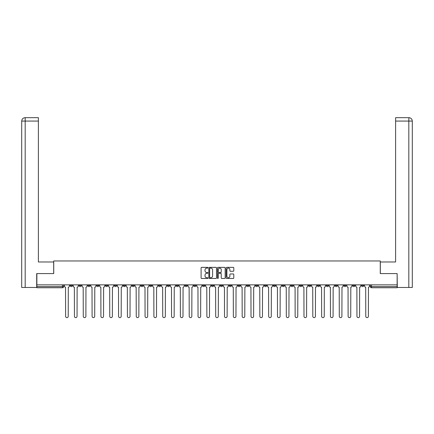 <?xml version="1.0" encoding="UTF-8"?>
<svg xmlns="http://www.w3.org/2000/svg" width="434" height="434" viewBox="0 0 434 434"><rect width="100%" height="100%" fill="white"/><g stroke="black" fill="none" stroke-linecap="round" stroke-linejoin="round"><path stroke-width="0.65" d="M207.946 267.745A0.391 0.391 0 0 0 207.555 267.36L201.653 267.36A0.553 0.553 0 0 0 201.099 267.914L201.099 277.912A0.553 0.553 0 0 0 201.653 278.471L207.555 278.471A0.391 0.391 0 0 0 207.946 278.08A0.391 0.391 0 0 0 207.555 277.689L206.79 277.689A1.779 1.779 0 0 1 205.016 275.916L205.016 275.08A1.779 1.779 0 0 1 206.79 273.301L207.555 273.301A0.391 0.391 0 0 0 207.946 272.915A0.391 0.391 0 0 0 207.555 272.525L206.79 272.525A1.779 1.779 0 0 1 205.016 270.745L205.016 269.915A1.779 1.779 0 0 1 206.79 268.136L207.555 268.136A0.391 0.391 0 0 0 207.946 267.745M361.538 284.856L361.538 285.474L363.8 285.474A1.134 1.134 0 0 1 362.667 286.608A1.134 1.134 0 0 1 361.538 285.474L361.538 284.856M308.569 284.856L308.569 285.474L310.831 285.474A1.134 1.134 0 0 1 309.697 286.608A1.134 1.134 0 0 1 308.569 285.474L308.569 284.856M299.737 284.856L299.737 285.474L302.004 285.474A1.134 1.134 0 0 1 300.87 286.608A1.134 1.134 0 0 1 299.737 285.474L299.737 284.856M246.767 284.856L246.767 285.474L249.029 285.474A1.134 1.134 0 0 1 247.901 286.608A1.134 1.134 0 0 1 246.767 285.474L246.767 284.856M237.941 284.856L237.941 285.474L240.203 285.474A1.134 1.134 0 0 1 239.069 286.608A1.134 1.134 0 0 1 237.941 285.474L237.941 284.856M229.109 284.856L229.109 285.474L231.376 285.474A1.134 1.134 0 0 1 230.242 286.608A1.134 1.134 0 0 1 229.109 285.474L229.109 284.856M211.456 284.856L211.456 285.474L213.718 285.474A1.134 1.134 0 0 1 212.584 286.608A1.134 1.134 0 0 1 211.456 285.474L211.456 284.856M193.797 285.474L193.797 284.856L193.797 285.474A1.134 1.134 0 0 0 194.931 286.608A1.134 1.134 0 0 1 193.797 285.474L196.059 285.474A1.134 1.134 0 0 1 194.931 286.608A1.134 1.134 0 0 0 196.059 285.474L196.059 284.856L196.059 285.474M184.971 285.474L184.971 284.856L184.971 285.474A1.134 1.134 0 0 0 186.099 286.608A1.134 1.134 0 0 1 184.971 285.474L187.233 285.474A1.134 1.134 0 0 1 186.099 286.608M176.139 285.474L176.139 284.856L176.139 285.474A1.134 1.134 0 0 0 177.273 286.608A1.134 1.134 0 0 1 176.139 285.474L178.407 285.474A1.134 1.134 0 0 1 177.273 286.608A1.134 1.134 0 0 0 178.407 285.474L178.407 284.856L178.407 285.474M167.312 284.856L167.312 285.474L169.575 285.474A1.134 1.134 0 0 1 168.446 286.608A1.134 1.134 0 0 1 167.312 285.474L167.312 284.856M158.486 284.856L158.486 285.474L160.748 285.474A1.134 1.134 0 0 1 159.614 286.608A1.134 1.134 0 0 1 158.486 285.474L158.486 284.856M149.654 284.856L149.654 285.474L151.916 285.474A1.134 1.134 0 0 1 150.788 286.608A1.134 1.134 0 0 1 149.654 285.474L149.654 284.856M140.828 285.474L140.828 284.856L140.828 285.474A1.134 1.134 0 0 0 141.956 286.608A1.134 1.134 0 0 1 140.828 285.474L143.09 285.474A1.134 1.134 0 0 1 141.956 286.608M123.169 285.474L123.169 284.856L123.169 285.474A1.134 1.134 0 0 0 124.303 286.608A1.134 1.134 0 0 1 123.169 285.474L125.431 285.474A1.134 1.134 0 0 1 124.303 286.608A1.134 1.134 0 0 0 125.431 285.474L125.431 284.856L125.431 285.474M114.343 285.474L114.343 284.856L114.343 285.474A1.134 1.134 0 0 0 115.471 286.608A1.134 1.134 0 0 1 114.343 285.474L116.605 285.474A1.134 1.134 0 0 1 115.471 286.608A1.134 1.134 0 0 0 116.605 285.474L116.605 284.856L116.605 285.474M105.511 285.474L105.511 284.856L105.511 285.474A1.134 1.134 0 0 0 106.645 286.608A1.134 1.134 0 0 1 105.511 285.474L107.778 285.474A1.134 1.134 0 0 1 106.645 286.608A1.134 1.134 0 0 0 107.778 285.474L107.778 284.856L107.778 285.474M96.684 285.474L96.684 284.856L96.684 285.474A1.134 1.134 0 0 0 97.818 286.608A1.134 1.134 0 0 1 96.684 285.474L98.947 285.474A1.134 1.134 0 0 1 97.818 286.608M87.858 285.474L87.858 284.856L87.858 285.474A1.134 1.134 0 0 0 88.986 286.608A1.134 1.134 0 0 1 87.858 285.474L90.12 285.474A1.134 1.134 0 0 1 88.986 286.608A1.134 1.134 0 0 0 90.12 285.474L90.12 284.856L90.12 285.474M79.026 285.474L79.026 284.856L79.026 285.474A1.134 1.134 0 0 0 80.16 286.608A1.134 1.134 0 0 1 79.026 285.474L81.294 285.474A1.134 1.134 0 0 1 80.16 286.608A1.134 1.134 0 0 0 81.294 285.474L81.294 284.856L81.294 285.474M233.232 271.277A0.553 0.553 0 0 0 233.79 270.718L233.79 267.914A0.553 0.553 0 0 0 233.232 267.36L226.678 267.36A0.553 0.553 0 0 0 226.125 267.914L226.125 277.912A0.553 0.553 0 0 0 226.678 278.471L233.232 278.471A0.553 0.553 0 0 0 233.79 277.912L233.79 274.527A0.553 0.553 0 0 0 233.232 273.968L230.427 273.968A0.553 0.553 0 0 0 229.874 274.527L229.874 276.203A1.486 1.486 0 0 1 228.387 277.689A1.486 1.486 0 0 1 226.901 276.203L226.901 269.623A1.486 1.486 0 0 1 228.387 268.136A1.486 1.486 0 0 1 229.874 269.623L229.874 270.718A0.553 0.553 0 0 0 230.427 271.277L233.232 271.277M25.183 287.46L21.7 287.46L21.7 121.075C21.901 119.014 23.035 117.88 25.091 117.679L38.393 117.679L38.393 121.075L25.183 121.075L25.183 287.46L36.695 287.46L36.695 273.594L53.729 273.594L53.729 260.97L380.271 260.97L380.271 273.594L397.132 273.594L397.132 284.856L36.868 284.856L36.868 286.608L63.635 286.608L63.635 284.856L63.635 286.608A1.134 1.134 0 0 1 62.501 287.742L36.868 287.742L36.868 286.608M36.868 273.594L36.868 284.856M216.512 267.914A0.553 0.553 0 0 0 215.958 267.36L209.405 267.36A0.553 0.553 0 0 0 208.846 267.914L208.846 277.912A0.553 0.553 0 0 0 209.405 278.471L215.958 278.471A0.553 0.553 0 0 0 216.512 277.912L216.512 267.914M218.042 267.36L224.595 267.36A0.553 0.553 0 0 1 225.154 267.914L225.154 277.912A0.553 0.553 0 0 1 224.595 278.471L221.79 278.471A0.553 0.553 0 0 1 221.237 277.912L221.237 273.859A0.553 0.553 0 0 0 220.678 273.301L218.817 273.301A0.553 0.553 0 0 0 218.264 273.859L218.264 278.08A0.391 0.391 0 0 1 217.873 278.471A0.391 0.391 0 0 1 217.488 278.08L217.488 267.914A0.553 0.553 0 0 1 218.042 267.36M370.365 284.856L370.365 286.608L397.132 286.608L397.132 287.742L371.499 287.742A1.134 1.134 0 0 1 370.365 286.608A1.134 1.134 0 0 0 371.499 287.742L371.499 284.856M397.132 284.856L397.132 286.608M363.8 284.856L363.8 285.474A1.134 1.134 0 0 1 362.667 286.608M354.974 284.856L354.974 285.474A1.134 1.134 0 0 1 353.84 286.608A1.134 1.134 0 0 1 352.706 285.474L354.974 285.474M352.706 284.856L352.706 285.474M346.142 284.856L346.142 285.474A1.134 1.134 0 0 1 345.014 286.608A1.134 1.134 0 0 1 343.88 285.474L346.142 285.474M343.88 284.856L343.88 285.474M337.316 284.856L337.316 285.474A1.134 1.134 0 0 1 336.182 286.608A1.134 1.134 0 0 1 335.053 285.474A1.134 1.134 0 0 0 336.182 286.608M335.053 284.856L335.053 285.474L337.316 285.474M328.489 284.856L328.489 285.474A1.134 1.134 0 0 1 327.355 286.608A1.134 1.134 0 0 1 326.222 285.474L328.489 285.474M326.222 284.856L326.222 285.474M319.657 284.856L319.657 285.474A1.134 1.134 0 0 1 318.529 286.608A1.134 1.134 0 0 1 317.395 285.474L319.657 285.474M317.395 284.856L317.395 285.474M310.831 284.856L310.831 285.474M302.004 284.856L302.004 285.474L302.004 284.856M293.172 284.856L293.172 285.474A1.134 1.134 0 0 1 292.044 286.608A1.134 1.134 0 0 1 290.91 285.474L293.172 285.474M290.91 284.856L290.91 285.474M284.346 284.856L284.346 285.474A1.134 1.134 0 0 1 283.212 286.608A1.134 1.134 0 0 1 282.084 285.474L284.346 285.474M282.084 284.856L282.084 285.474M275.514 284.856L275.514 285.474A1.134 1.134 0 0 1 274.386 286.608A1.134 1.134 0 0 1 273.252 285.474L275.514 285.474M273.252 284.856L273.252 285.474M266.688 284.856L266.688 285.474A1.134 1.134 0 0 1 265.554 286.608A1.134 1.134 0 0 1 264.425 285.474L266.688 285.474M264.425 284.856L264.425 285.474M257.861 284.856L257.861 285.474A1.134 1.134 0 0 1 256.727 286.608A1.134 1.134 0 0 1 255.593 285.474L257.861 285.474M255.593 284.856L255.593 285.474M249.029 284.856L249.029 285.474A1.134 1.134 0 0 1 247.901 286.608M240.203 284.856L240.203 285.474M231.376 285.474L231.376 284.856L231.376 285.474A1.134 1.134 0 0 1 230.242 286.608M222.544 284.856L222.544 285.474A1.134 1.134 0 0 1 221.416 286.608A1.134 1.134 0 0 1 220.282 285.474A1.134 1.134 0 0 0 221.416 286.608A1.134 1.134 0 0 0 222.544 285.474L220.282 285.474L220.282 284.856M213.718 285.474L213.718 284.856L213.718 285.474A1.134 1.134 0 0 1 212.584 286.608M204.891 284.856L204.891 285.474A1.134 1.134 0 0 1 203.758 286.608A1.134 1.134 0 0 1 202.624 285.474A1.134 1.134 0 0 0 203.758 286.608M202.624 284.856L202.624 285.474L204.891 285.474M187.233 284.856L187.233 285.474L187.233 284.856M169.575 285.474L169.575 284.856L169.575 285.474A1.134 1.134 0 0 1 168.446 286.608M160.748 285.474L160.748 284.856L160.748 285.474A1.134 1.134 0 0 1 159.614 286.608M151.916 285.474L151.916 284.856L151.916 285.474A1.134 1.134 0 0 1 150.788 286.608M143.09 284.856L143.09 285.474L143.09 284.856M134.263 285.474L134.263 284.856L134.263 285.474A1.134 1.134 0 0 1 133.13 286.608A1.134 1.134 0 0 1 131.996 285.474L134.263 285.474A1.134 1.134 0 0 1 133.13 286.608M131.996 284.856L131.996 285.474M98.947 284.856L98.947 285.474L98.947 284.856M72.462 284.856L72.462 285.474A1.134 1.134 0 0 1 71.333 286.608A1.134 1.134 0 0 1 70.2 285.474A1.134 1.134 0 0 0 71.333 286.608A1.134 1.134 0 0 0 72.462 285.474L72.462 284.856M70.2 284.856L70.2 285.474L72.462 285.474M62.501 284.856L62.501 287.742A1.134 1.134 0 0 0 63.635 286.608M210.013 268.136A0.391 0.391 0 0 0 209.627 268.527L209.627 277.299A0.391 0.391 0 0 0 210.013 277.689L210.821 277.689A1.779 1.779 0 0 0 212.6 275.916L212.6 269.915A1.779 1.779 0 0 0 210.821 268.136L210.013 268.136M221.237 269.65A1.486 1.486 0 0 0 219.75 268.163A1.486 1.486 0 0 0 218.264 269.65L218.264 271.972A0.553 0.553 0 0 0 218.817 272.525L220.678 272.525A0.553 0.553 0 0 0 221.237 271.972L221.237 269.65M64.4 284.856L64.4 286.044A1.134 1.134 139.8 0 0 65.529 287.172L65.615 316.321A1.302 1.302 139.8 0 0 66.917 317.623A1.302 1.302 139.8 0 0 68.219 316.321L68.306 287.172A1.134 1.134 139.8 0 0 69.435 286.044L69.435 284.856M73.227 284.856L73.227 286.044A1.134 1.134 139.8 0 0 74.36 287.172L74.442 316.321A1.302 1.302 139.8 0 0 75.744 317.623A1.302 1.302 139.8 0 0 77.046 316.321L77.133 287.172A1.134 1.134 139.8 0 0 78.266 286.044L78.266 284.856M82.053 284.856L82.053 286.044A1.134 1.134 139.8 0 0 83.187 287.172L83.274 316.321A1.302 1.302 139.8 0 0 84.576 317.623A1.302 1.302 139.8 0 0 85.878 316.321L85.959 287.172A1.134 1.134 139.8 0 0 87.093 286.044L87.093 284.856M53.675 273.594L53.675 261.99L38.393 261.99L38.393 121.075M25.183 117.679L25.183 121.075L21.7 121.075L21.7 253.499L21.7 121.075C21.901 119.014 23.029 117.885 25.096 117.679M380.325 273.594L380.325 261.99L395.607 261.99L395.607 117.679L408.899 117.679L408.817 121.075L395.607 121.075M412.3 287.46L412.3 253.499L412.3 287.46L397.305 287.46L397.132 273.594M408.817 287.46L408.817 121.075L412.3 121.075L412.3 253.499L412.3 121.075C412.099 119.014 410.965 117.88 408.909 117.679M90.885 284.856L90.885 286.044A1.134 1.134 139.8 0 0 92.013 287.172L92.1 316.321A1.302 1.302 139.8 0 0 93.402 317.623A1.302 1.302 139.8 0 0 94.704 316.321L94.791 287.172A1.134 1.134 139.8 0 0 95.919 286.044L95.919 284.856M99.712 284.856L99.712 286.044A1.134 1.134 139.8 0 0 100.845 287.172L100.927 316.321A1.302 1.302 139.8 0 0 102.229 317.623A1.302 1.302 139.8 0 0 103.531 316.321L103.617 287.172A1.134 1.134 139.8 0 0 104.751 286.044L104.751 284.856M108.543 284.856L108.543 286.044A1.134 1.134 139.8 0 0 109.672 287.172L109.759 316.321A1.302 1.302 139.8 0 0 111.061 317.623A1.302 1.302 139.8 0 0 112.363 316.321L112.444 287.172A1.134 1.134 139.8 0 0 113.578 286.044L113.578 284.856M117.37 284.856L117.37 286.044A1.134 1.134 139.8 0 0 118.504 287.172L118.585 316.321A1.302 1.302 139.8 0 0 119.887 317.623A1.302 1.302 139.8 0 0 121.189 316.321L121.276 287.172A1.134 1.134 139.8 0 0 122.404 286.044L122.404 284.856M126.196 284.856L126.196 286.044A1.134 1.134 139.8 0 0 127.33 287.172L127.417 316.321A1.302 1.302 139.8 0 0 128.714 317.623A1.302 1.302 139.8 0 0 130.016 316.321L130.102 287.172A1.134 1.134 139.8 0 0 131.236 286.044L131.236 284.856M135.028 284.856L135.028 286.044A1.134 1.134 139.8 0 0 136.157 287.172L136.243 316.321A1.302 1.302 139.8 0 0 137.545 317.623A1.302 1.302 139.8 0 0 138.847 316.321L138.929 287.172A1.134 1.134 139.8 0 0 140.063 286.044L140.063 284.856M143.855 284.856L143.855 286.044A1.134 1.134 139.8 0 0 144.989 287.172L145.07 316.321A1.302 1.302 139.8 0 0 146.372 317.623A1.302 1.302 139.8 0 0 147.674 316.321L147.761 287.172A1.134 1.134 139.8 0 0 148.889 286.044L148.889 284.856M152.681 284.856L152.681 286.044A1.134 1.134 139.8 0 0 153.815 287.172L153.902 316.321A1.302 1.302 139.8 0 0 155.204 317.623A1.302 1.302 139.8 0 0 156.5 316.321L156.587 287.172A1.134 1.134 139.8 0 0 157.721 286.044L157.721 284.856M161.513 284.856L161.513 286.044A1.134 1.134 139.8 0 0 162.642 287.172L162.728 316.321A1.302 1.302 139.8 0 0 164.03 317.623A1.302 1.302 139.8 0 0 165.332 316.321L165.414 287.172A1.134 1.134 139.8 0 0 166.547 286.044L166.547 284.856M170.34 284.856L170.34 286.044A1.134 1.134 139.8 0 0 171.473 287.172L171.555 316.321A1.302 1.302 139.8 0 0 172.857 317.623A1.302 1.302 139.8 0 0 174.159 316.321L174.246 287.172A1.134 1.134 139.8 0 0 175.374 286.044L175.374 284.856M179.166 284.856L179.166 286.044A1.134 1.134 139.8 0 0 180.3 287.172L180.387 316.321A1.302 1.302 139.8 0 0 181.689 317.623A1.302 1.302 139.8 0 0 182.991 316.321L183.072 287.172A1.134 1.134 139.8 0 0 184.206 286.044L184.206 284.856M187.998 284.856L187.998 286.044A1.134 1.134 139.8 0 0 189.126 287.172L189.213 316.321A1.302 1.302 139.8 0 0 190.515 317.623A1.302 1.302 139.8 0 0 191.817 316.321L191.904 287.172A1.134 1.134 139.8 0 0 193.032 286.044L193.032 284.856M196.824 284.856L196.824 286.044A1.134 1.134 139.8 0 0 197.958 287.172L198.04 316.321A1.302 1.302 139.8 0 0 199.342 317.623A1.302 1.302 139.8 0 0 200.644 316.321L200.73 287.172A1.134 1.134 139.8 0 0 201.864 286.044L201.864 284.856M205.651 284.856L205.651 286.044A1.134 1.134 139.8 0 0 206.785 287.172L206.872 316.321A1.302 1.302 139.8 0 0 208.174 317.623A1.302 1.302 139.8 0 0 209.476 316.321L209.557 287.172A1.134 1.134 139.8 0 0 210.691 286.044L210.691 284.856M214.483 284.856L214.483 286.044A1.134 1.134 139.8 0 0 215.611 287.172L215.698 316.321A1.302 1.302 139.8 0 0 217 317.623A1.302 1.302 139.8 0 0 218.302 316.321L218.389 287.172A1.134 1.134 139.8 0 0 219.517 286.044L219.517 284.856M223.309 284.856L223.309 286.044A1.134 1.134 139.8 0 0 224.443 287.172L224.524 316.321A1.302 1.302 139.8 0 0 225.826 317.623A1.302 1.302 139.8 0 0 227.128 316.321L227.215 287.172A1.134 1.134 139.8 0 0 228.349 286.044L228.349 284.856M232.136 284.856L232.136 286.044A1.134 1.134 139.8 0 0 233.27 287.172L233.356 316.321A1.302 1.302 139.8 0 0 234.658 317.623A1.302 1.302 139.8 0 0 235.96 316.321L236.042 287.172A1.134 1.134 139.8 0 0 237.176 286.044L237.176 284.856M240.968 284.856L240.968 286.044A1.134 1.134 139.8 0 0 242.096 287.172L242.183 316.321A1.302 1.302 139.8 0 0 243.485 317.623A1.302 1.302 139.8 0 0 244.787 316.321L244.874 287.172A1.134 1.134 139.8 0 0 246.002 286.044L246.002 284.856M249.794 284.856L249.794 286.044A1.134 1.134 139.8 0 0 250.928 287.172L251.009 316.321A1.302 1.302 139.8 0 0 252.311 317.623A1.302 1.302 139.8 0 0 253.613 316.321L253.7 287.172A1.134 1.134 139.8 0 0 254.834 286.044L254.834 284.856M258.626 284.856L258.626 286.044A1.134 1.134 139.8 0 0 259.754 287.172L259.841 316.321A1.302 1.302 139.8 0 0 261.143 317.623A1.302 1.302 139.8 0 0 262.445 316.321L262.527 287.172A1.134 1.134 139.8 0 0 263.66 286.044L263.66 284.856M267.452 284.856L267.452 286.044A1.134 1.134 139.8 0 0 268.586 287.172L268.668 316.321A1.302 1.302 139.8 0 0 269.97 317.623A1.302 1.302 139.8 0 0 271.272 316.321L271.358 287.172A1.134 1.134 139.8 0 0 272.487 286.044L272.487 284.856M276.279 284.856L276.279 286.044A1.134 1.134 139.8 0 0 277.413 287.172L277.5 316.321A1.302 1.302 139.8 0 0 278.796 317.623A1.302 1.302 139.8 0 0 280.098 316.321L280.185 287.172A1.134 1.134 139.8 0 0 281.319 286.044L281.319 284.856M285.111 284.856L285.111 286.044A1.134 1.134 139.8 0 0 286.239 287.172L286.326 316.321A1.302 1.302 139.8 0 0 287.628 317.623A1.302 1.302 139.8 0 0 288.93 316.321L289.011 287.172A1.134 1.134 139.8 0 0 290.145 286.044L290.145 284.856M293.937 284.856L293.937 286.044A1.134 1.134 139.8 0 0 295.071 287.172L295.153 316.321A1.302 1.302 139.8 0 0 296.455 317.623A1.302 1.302 139.8 0 0 297.757 316.321L297.843 287.172A1.134 1.134 139.8 0 0 298.972 286.044L298.972 284.856M302.764 284.856L302.764 286.044A1.134 1.134 139.8 0 0 303.898 287.172L303.984 316.321A1.302 1.302 139.8 0 0 305.286 317.623A1.302 1.302 139.8 0 0 306.583 316.321L306.67 287.172A1.134 1.134 139.8 0 0 307.804 286.044L307.804 284.856M311.596 284.856L311.596 286.044A1.134 1.134 139.8 0 0 312.724 287.172L312.811 316.321A1.302 1.302 139.8 0 0 314.113 317.623A1.302 1.302 139.8 0 0 315.415 316.321L315.496 287.172A1.134 1.134 139.8 0 0 316.63 286.044L316.63 284.856M320.422 284.856L320.422 286.044A1.134 1.134 139.8 0 0 321.556 287.172L321.637 316.321A1.302 1.302 139.8 0 0 322.939 317.623A1.302 1.302 139.8 0 0 324.241 316.321L324.328 287.172A1.134 1.134 139.8 0 0 325.457 286.044L325.457 284.856M329.249 284.856L329.249 286.044A1.134 1.134 139.8 0 0 330.382 287.172L330.469 316.321A1.302 1.302 139.8 0 0 331.771 317.623A1.302 1.302 139.8 0 0 333.073 316.321L333.155 287.172A1.134 1.134 139.8 0 0 334.288 286.044L334.288 284.856M338.081 284.856L338.081 286.044A1.134 1.134 139.8 0 0 339.209 287.172L339.296 316.321A1.302 1.302 139.8 0 0 340.598 317.623A1.302 1.302 139.8 0 0 341.9 316.321L341.987 287.172A1.134 1.134 139.8 0 0 343.115 286.044L343.115 284.856M346.907 284.856L346.907 286.044A1.134 1.134 139.8 0 0 348.041 287.172L348.122 316.321A1.302 1.302 139.8 0 0 349.424 317.623A1.302 1.302 139.8 0 0 350.726 316.321L350.813 287.172A1.134 1.134 139.8 0 0 351.947 286.044L351.947 284.856M355.734 284.856L355.734 286.044A1.134 1.134 139.8 0 0 356.867 287.172L356.954 316.321A1.302 1.302 139.8 0 0 358.256 317.623A1.302 1.302 139.8 0 0 359.558 316.321L359.64 287.172A1.134 1.134 139.8 0 0 360.773 286.044L360.773 284.856M364.565 284.856L364.565 286.044A1.134 1.134 139.8 0 0 365.694 287.172L365.781 316.321A1.302 1.302 139.8 0 0 367.083 317.623A1.302 1.302 139.8 0 0 368.385 316.321L368.471 287.172A1.134 1.134 139.8 0 0 369.6 286.044L369.6 284.856M21.7 121.075L21.7 253.499"/></g></svg>
